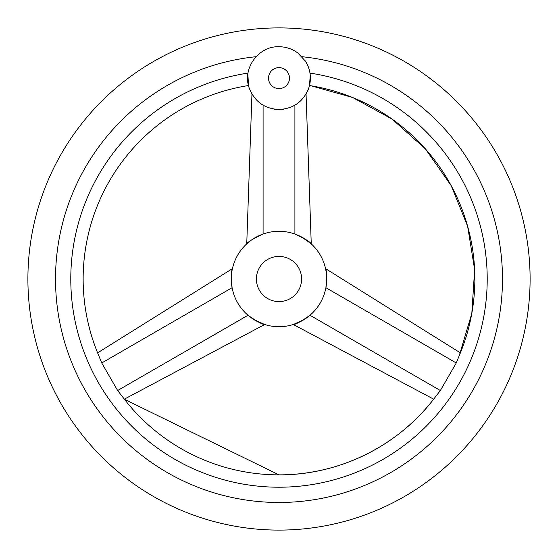 <?xml version="1.0" encoding="UTF-8"?>
<svg xmlns="http://www.w3.org/2000/svg" width="558" height="558" viewBox="0 0 558 558"><rect width="100%" height="100%" fill="white"/><g stroke="black" fill="none" stroke-linecap="round" stroke-linejoin="round"><path stroke-width="0.84" d="M279 530.1A251.1 251.1 0 0 0 530.1 279A251.1 251.1 0 0 0 279 27.9A251.1 251.1 0 0 0 27.9 279A251.1 251.1 0 0 0 279 530.1M301.948 56.7A223.479 223.479 0 0 1 502.186 290.488A223.479 223.479 0 0 1 279 502.479A223.479 223.479 0 0 1 55.814 290.488A223.479 223.479 0 0 1 256.052 56.7M273.922 109.096A31.387 31.387 0 0 0 279 109.508C264.59 108.754 254.692 101.675 249.307 88.29C241.837 68.948 258.284 45.93 279 46.733C285.961 46.788 292.246 48.888 297.846 53.017L305.233 60.885C310.422 69.15 311.678 77.967 308.999 87.348C303.838 101.291 293.843 108.677 279 109.508M281.058 109.438A31.387 31.387 0 0 0 283.764 109.145M310.248 75.128L309.502 85.534A195.858 195.858 0 0 1 459.339 355.404L456.263 362.972L440.36 390.53L435.338 396.982A195.858 195.858 0 0 1 122.662 396.982L117.64 390.53L101.737 362.972L98.661 355.404A195.858 195.858 0 0 1 248.498 85.534L247.878 74.033M309.983 73.105A208.211 208.211 0 0 1 486.632 294.533A208.211 208.211 0 0 1 279 487.211A208.211 208.211 0 0 1 71.368 294.533A208.211 208.211 0 0 1 248.017 73.105L248.003 73.189M247.864 74.144L247.654 79.766M247.703 80.505L248.122 83.777M248.338 84.823L248.443 85.29M459.339 355.404L471.824 313.352L474.635 269.584L467.632 226.283L451.171 185.626L425.426 148.923L392.023 119.042L352.691 97.531L309.544 85.339M309.648 84.886L309.962 83.295M310.297 80.485L310.346 76.516M307.081 92.147A31.387 31.387 0 0 0 308.274 89.44M308.999 87.348A31.387 31.387 0 0 0 305.233 60.885M248.003 315.263C256.994 321.506 262.553 324.589 264.68 324.512C262.316 324.456 256.757 321.373 248.003 315.263L117.64 390.53M124.336 399.165L264.68 324.512L253.981 319.622M279 231.291A47.709 47.709 0 0 0 231.291 279A47.709 47.709 0 0 0 279 326.709A47.709 47.709 0 0 0 326.709 279A47.709 47.709 0 0 0 279 231.291M263.09 234.018C253.192 238.684 247.745 241.963 246.748 243.846C247.975 241.823 253.43 238.552 263.09 234.018L263.09 105.176M251.951 94.044L246.748 243.846L250.521 240.721M251.477 240.031L256.331 237.017M232.093 287.712C231.186 277.075 231.291 270.721 232.428 268.649C231.291 270.449 231.186 276.803 232.093 287.712C231.186 277.075 231.291 270.721 232.428 268.649C231.291 270.449 231.186 276.803 232.093 287.712L101.737 362.972M304.005 319.629L293.32 324.512L433.664 399.165M309.997 315.263C301.243 321.373 295.684 324.456 293.32 324.512C295.447 324.589 301.006 321.506 309.997 315.263L440.36 390.53M325.907 287.712C326.814 276.803 326.709 270.449 325.572 268.649C326.709 270.721 326.814 277.075 325.907 287.712L456.263 362.972M460.399 352.865L325.572 268.649L326.388 273.476M326.507 274.648L326.688 280.36M301.683 237.031L311.252 243.846L306.049 94.044M294.91 234.018C304.57 238.552 310.025 241.823 311.252 243.846C310.255 241.963 304.808 238.684 294.91 234.018L294.91 105.176M279 301.599A22.599 22.599 0 0 0 301.599 279A22.599 22.599 0 0 0 279 256.401A22.599 22.599 0 0 0 256.401 279A22.599 22.599 0 0 0 279 301.599M279 67.637A10.483 10.483 0 0 0 268.517 78.12A10.483 10.483 0 0 0 279 88.603A10.483 10.483 0 0 0 289.483 78.12A10.483 10.483 0 0 0 279 67.637M435.338 396.982C399.2 445.507 339.508 475.249 279 474.858L124.448 399.305L122.662 396.982M97.601 352.865L232.428 268.649"/></g></svg>
